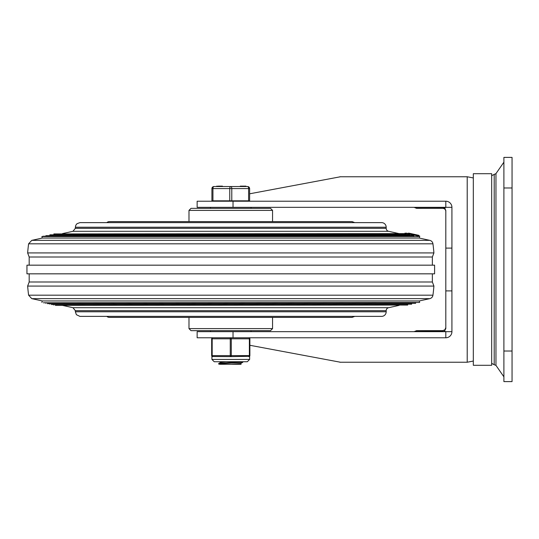 <?xml version="1.0" encoding="UTF-8"?>
<svg xmlns="http://www.w3.org/2000/svg" width="539" height="539" viewBox="0 0 539 539"><rect width="100%" height="100%" fill="white"/><g stroke="black" fill="none" stroke-linecap="round" stroke-linejoin="round"><path stroke-width="0.81" d="M512.05 187.97L512.05 157.395L503.898 157.395L503.898 381.605L512.05 381.605L512.05 187.97L503.898 187.97M512.05 381.605L503.898 381.605M494.202 174.279L494.202 364.721L495.961 365.381L495.961 173.619L491.669 175.667M197.146 207.333L197.146 201.222L197.146 207.333L451.925 207.333L451.925 290.898L445.807 290.898L445.807 328.608L444.446 331.148L443.327 331.613M451.925 207.333A6.118 6.118 0 0 0 445.807 201.222L197.146 201.222M340.486 176.758L249.624 193.804M249.88 345.283L340.486 362.242M419.766 362.242L422.933 362.242M422.933 176.758L419.766 176.758M444.446 331.148L445.807 331.667L451.925 331.667A6.118 6.118 0 0 1 445.807 337.778L233.023 337.778L233.023 331.667L197.146 331.667L197.146 337.778L197.146 331.667M444.911 208.229L442.748 207.333L444.446 207.852L445.807 210.392L445.807 290.898M445.012 208.33L416.6 208.35L414.147 207.333M197.146 337.778L233.023 337.778M445.807 327.591L444.911 329.753L442.748 330.65L416.6 330.65L414.147 331.667M443.712 331.512L444.089 331.357M442.748 208.35A3.059 3.059 0 0 1 445.807 211.409M414.316 331.519L444.035 331.384M445.113 208.452A3.059 2.486 90 0 0 444.486 208.35M445.807 337.778L445.807 331.667L233.023 331.667M451.925 331.667L451.925 290.898M445.807 248.102L451.925 248.102M444.446 207.852L445.807 207.333L445.807 201.222M473.323 269.5L473.323 173.706L491.669 173.706L491.669 365.294L473.323 365.294L473.323 269.5M188.987 210.392L272.559 210.392L270.517 208.35L191.028 208.35L188.987 210.392L188.987 221.603M188.987 328.608L191.028 330.65L270.517 330.65L272.559 328.608L188.987 328.608L188.987 317.397M106.803 222.62A4.076 4.076 0 0 1 109.498 221.603L352.048 221.603L354.743 222.62M106.803 316.38A4.076 4.076 0 0 0 109.498 317.397L352.048 317.397L354.743 316.38M337.778 221.603L123.768 221.603M26.997 265.168L29.187 265.168L29.187 257.009L27.637 252.932L433.915 252.932A200.771 200.771 180 0 0 432.945 243.817A4.076 4.076 0 0 0 429.778 240.354L31.767 240.354L28.601 243.817L432.945 243.817M27.637 252.932A200.771 200.771 180 0 1 28.601 243.817M432.945 295.183A200.771 200.771 180 0 0 433.915 286.068L27.637 286.068A200.771 200.771 180 0 0 28.601 295.183L432.945 295.183A4.076 4.076 0 0 1 429.778 298.646L31.767 298.646L42.237 300.944L419.308 300.944L419.638 302.44L43.403 302.77L419.638 302.44M429.778 240.354L419.308 238.056L42.237 238.056L41.907 236.56L43.403 236.23L418.594 236.56L418.702 236.062L419.746 236.062L408.474 233.603L408.582 233.084L409.606 233.306L408.582 233.084L408.474 233.582L409.492 233.818L408.98 233.697M413.736 236.23L413.858 235.684L412.308 235.354L45.889 235.684L413.858 235.684M409.714 235.354L409.842 234.809L408.427 234.478L49.871 234.809L409.842 234.809M406.089 234.478L406.211 233.933L405.227 233.609L405.328 233.144M53.974 234.478L53.853 233.933L406.211 233.933M404.904 233.609L405.011 233.111L404.85 233.616M418.702 236.062L405.011 233.111M53.853 233.933L405.193 233.609L405.341 233.111M26.997 273.832L434.549 273.832M29.187 265.168L434.549 265.168M386.187 311.791L75.359 311.791L76.39 314.688L79.873 316.38L381.605 316.38A4.588 4.588 0 0 0 386.187 311.791L386.187 310.686A3.059 3.059 0 0 1 388.592 307.702L399.082 305.391M55.349 305.391L407.693 305.067L55.349 305.391M51.367 304.522L411.675 304.191L51.367 304.522M47.385 303.646L415.657 303.316L47.385 303.646M27.637 286.068L29.187 281.991L432.366 281.991L433.915 286.068M29.187 257.009L432.366 257.009L433.915 252.932M79.947 222.62L381.605 222.62A4.588 4.588 0 0 1 386.187 227.209L75.359 227.209L75.81 225.221L76.996 223.698L79.947 222.62M386.187 228.314L75.359 228.314L72.96 231.298L388.592 231.298A3.059 3.059 0 0 1 386.187 228.314L386.187 227.209M41.907 236.56L418.594 236.56M434.596 273.825L434.596 265.168L26.95 265.168L26.95 273.825L434.596 273.825M418.668 235.826L418.776 235.321L409.606 233.306M230.773 362.525L231.689 362.579M219.11 364.276L218.726 363.993L220.485 363.71L242.793 362.289L240.751 363.475L231.305 364.276L219.892 364.276M240.798 363.448L240.414 364.276L231.305 364.276M225.949 361.73L220.747 362.336M242.793 362.289L242.833 361.73L220.552 363.192L218.733 363.475L218.713 364.02M240.751 364.061L241.115 364.276L240.414 364.276M212.939 200.811L212.939 188.583A2.041 1.017 -90 0 1 213.956 186.541A2.041 2.041 0 0 0 211.921 188.583L211.921 200.811L249.624 200.811L249.624 188.583A2.041 2.041 0 0 0 247.59 186.541L213.956 186.541L216.759 186.541L216.759 186.137L219.804 186.541L219.804 186.137L218.221 186.137M245.925 186.541L245.925 186.137L240.63 186.137L240.63 186.541M243.163 186.137L243.163 186.541M245.434 186.137L245.434 186.541M231.79 200.811L231.79 188.583A2.041 1.017 -90 0 0 230.773 186.541L222.466 186.541L222.466 186.137L219.966 186.137L219.804 186.541M219.966 186.137L219.885 186.541M245.986 186.137L245.986 186.541L245.986 186.137M230.773 186.541A2.041 1.017 90 0 0 229.755 188.583L229.755 200.811M211.921 188.583L249.624 188.583A2.041 2.041 0 0 0 247.59 186.541A2.041 1.017 90 0 1 248.607 188.583L248.607 200.811M248.863 356.636A1.017 1.017 0 0 0 249.88 355.619L249.88 338.802A1.017 1.017 0 0 0 248.863 337.778A1.017 0.512 90 0 1 249.375 338.802L249.375 355.619A1.017 0.512 90 0 1 248.863 356.636L249.624 356.292L230.773 356.636A1.017 0.512 -90 0 0 231.285 355.619L231.285 338.802A1.017 0.512 -90 0 0 230.773 337.778A1.017 0.512 90 0 0 230.261 338.802L230.261 355.619A1.017 0.512 90 0 0 230.773 356.636L212.204 356.515M212.683 337.778A1.017 1.017 0 0 0 211.665 338.802L212.177 338.802A1.017 0.512 -90 0 1 212.683 337.778A1.017 1.017 0 0 0 211.665 338.802L211.665 355.619A1.017 1.017 0 0 0 212.683 356.636L212.683 356.636A1.017 0.512 -90 0 1 212.177 355.619L212.177 338.802L249.88 338.802A1.017 1.017 0 0 0 248.863 337.778M512.05 351.03L503.898 351.03M233.023 207.333L233.023 201.222M339.86 176.758L467.212 176.758L467.212 362.242L339.86 362.242M443.698 207.481L414.316 207.481M442.748 331.519L442.748 330.65M75.359 311.791L75.359 310.686L386.187 310.686M62.47 305.391L72.96 307.702L388.592 307.702M218.773 186.137L218.773 186.541M249.88 355.619L211.665 355.619A1.017 1.017 0 0 0 212.683 356.636M230.773 359.439L211.921 359.439L214.212 361.73L247.334 361.73L249.624 359.439L230.773 359.439M494.202 364.721L491.669 363.333M495.961 173.619L503.898 162.172M495.961 365.381L503.898 376.828M467.212 176.758L473.323 177.951M467.212 362.242L473.323 361.049M272.559 221.603L272.559 210.392M272.559 328.608L272.559 317.397M46.01 236.23L45.889 235.684M49.992 235.354L49.871 234.809M406.312 233.111L408.474 233.582M419.308 238.056L419.746 236.062M53.974 304.522L53.853 305.067M407.572 304.522L407.693 305.067M49.992 303.646L49.871 304.191M411.553 303.646L411.675 304.191M46.01 302.77L45.889 303.316M415.535 302.77L415.657 303.316M42.237 300.944L41.907 302.44M419.308 300.944L429.778 298.646M432.366 281.991L432.366 273.832M29.187 281.991L29.187 273.832M432.366 265.168L432.366 257.009M42.237 238.056L31.767 240.354M72.96 231.298L62.47 233.609M388.592 231.298L399.082 233.609M75.359 228.314L75.359 227.209M28.601 295.183L31.767 298.646M72.96 307.702L75.359 310.686M418.662 235.866L418.776 235.368M251.053 331.667L251.053 330.65M251.053 208.35L251.053 207.333M210.493 331.667L210.493 330.65M210.493 208.35L210.493 207.333M220.747 361.73L220.747 362.309M220.795 362.282L218.753 363.468M240.279 186.137L240.279 186.541M212.427 200.811L212.427 201.222M249.119 200.811L249.119 201.222M211.921 356.292L211.921 359.439M249.624 356.292L249.624 359.439"/></g></svg>
